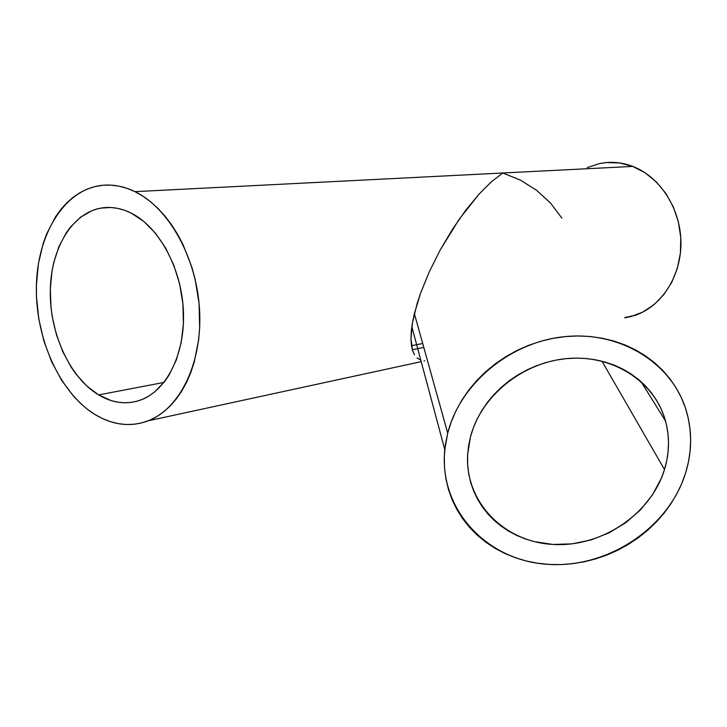 <?xml version="1.0" encoding="UTF-8"?>
<svg xmlns="http://www.w3.org/2000/svg" width="727" height="727" viewBox="0 0 727 727"><rect width="100%" height="100%" fill="white"/><g stroke="black" fill="none" stroke-linecap="round" stroke-linejoin="round"><path stroke-width="1.09" d="M664.496 469.533L601.983 361.201L664.496 469.533C650.774 514.589 600.856 547.731 552.266 544.405C503.629 541.56 464.617 501.639 467.67 454.139L470.451 436.936C481.065 395.652 523.395 361.61 568.768 358.42C614.161 355.003 655.1 382.402 665.523 421.015C669.785 437 669.449 453.175 664.496 469.533L661.343 478.257L652.501 494.833L640.587 509.763L626.029 522.531L609.371 532.691L591.205 539.888L572.176 543.86L552.947 544.45L534.227 541.606L525.276 538.925L516.697 535.408L508.582 531.11L501.003 526.048L494.042 520.268L487.772 513.816L482.246 506.755L477.53 499.14L473.668 491.052L470.714 482.555L468.706 473.74L467.661 464.671L467.597 455.456L468.533 446.187L470.451 436.936L473.35 427.821L477.203 418.925L481.965 410.328L487.608 402.14L494.069 394.443L501.285 387.309L509.173 380.821L517.669 375.041L526.675 370.043L536.108 365.863L545.859 362.555L555.828 360.147L565.906 358.665L576.002 358.12L586.007 358.52L595.804 359.856L605.318 362.101L614.442 365.227L623.075 369.207L631.154 373.996L638.588 379.53L645.312 385.764L651.265 392.616L656.399 400.023L660.661 407.902L664.024 416.18L666.459 424.777L667.959 433.601L668.504 442.579L668.095 451.612L666.759 460.627L664.496 469.533M420.279 359.947L417.071 357.92M411.382 345.08L412.572 350.478L410.946 338.618L411.382 345.08M411.3 331.167L410.946 338.618L412.436 322.806L411.3 331.167M414.372 313.655L412.436 322.806L417.062 303.831L420.479 293.481L429.275 271.825L440.217 249.952L452.612 229.078L465.725 210.267L478.848 194.345L491.361 181.832L502.766 172.999L134.958 191.646C169.082 208.104 196.917 258.321 199.598 310.547C202.415 362.8 180.023 408.61 148.244 420.797C130.533 427.312 112.812 425.24 95.083 414.581C60.123 393.134 35.732 339.464 36.359 287.71C36.85 235.975 62.922 191.437 99.563 185.667C111.222 183.895 123.027 185.885 134.958 191.646L502.766 172.999L520.441 180.123L536.608 190.31L550.612 203.151L561.871 218.127L550.612 203.151L536.608 190.31L520.441 180.123L502.766 172.999L632.744 166.41L502.766 172.999L491.361 181.832L478.848 194.345L459.119 219.363L440.217 249.952L429.275 271.825L420.479 293.481L414.372 313.655L447.714 433.119L414.372 313.655M685.588 473.077C668.313 528.802 606.118 569.232 546.186 564.216C486.181 559.835 438.717 508.982 444.779 449.613L447.714 433.119C460.3 383.074 511.063 341.308 566.133 336.51C621.24 331.467 671.584 363.391 685.906 409.419C692.304 430.311 692.195 451.531 685.588 473.077L688.396 462.199L690.096 451.194L690.65 440.144L690.05 429.157L688.287 418.334L685.37 407.783L681.317 397.614L676.155 387.909L669.921 378.785L662.67 370.334L654.464 362.628L645.367 355.776L635.48 349.841L624.875 344.889L613.679 340.99L601.983 338.173L589.915 336.492L577.601 335.965L565.161 336.61L552.729 338.409L540.434 341.354L528.411 345.425L516.779 350.568L505.674 356.748L495.205 363.873L485.482 371.888L476.603 380.703L468.67 390.208L461.754 400.313L455.92 410.909L451.231 421.887L447.714 433.119L445.415 444.497L444.333 455.911L444.47 467.225L445.824 478.348L448.368 489.153L452.058 499.558L456.856 509.445L462.699 518.733L469.524 527.348L477.257 535.19L485.818 542.215L495.114 548.358L505.065 553.574L515.57 557.809L526.53 561.053L537.844 563.261L549.394 564.434L561.099 564.57L572.84 563.661L584.526 561.726L596.04 558.781L607.29 554.865L618.177 550.003L628.601 544.241L638.479 537.626L647.721 530.219L656.245 522.086L663.969 513.289L670.83 503.911L676.755 494.024L681.69 483.709L685.588 473.077M98.599 394.925C70.128 377.804 49.972 334.22 50.263 291.954C50.427 249.697 71.419 213.338 100.889 208.104C110.858 206.386 120.936 208.049 131.124 213.075C159.04 226.879 181.496 268.172 183.404 310.756C185.43 353.358 166.883 390.572 140.629 400.059C126.652 404.921 112.64 403.212 98.599 394.925L163.966 382.429L98.599 394.925L86.713 385.946L75.981 374.06L71.173 367.18L62.84 351.832L56.47 334.838L52.262 316.808L51.017 307.594L50.308 289.164L51.98 271.262L53.707 262.711L58.869 246.771L66.193 232.894L70.592 226.897L80.697 217.091L92.238 210.548L98.418 208.613L104.806 207.595L111.34 207.531L117.947 208.422L124.562 210.276L131.124 213.075L143.819 221.435L155.496 233.231L165.647 248.016L173.826 265.201L179.66 284.057L182.904 303.795L183.422 323.56L181.205 342.517L176.361 359.883L169.146 374.941L164.747 381.421L154.615 391.989L148.99 395.979L143.074 399.078L136.921 401.249L130.596 402.485L124.172 402.794L117.692 402.167L111.231 400.632L98.599 394.925M414.481 354.767L412.572 350.478M424.759 360.901L424.041 360.856M412.354 349.76L423.796 347.424L412.354 349.76M624.975 317.89L635.398 315.264C661.97 306.012 681.435 275.578 680.935 242.055C680.527 208.531 660.025 176.788 632.744 166.41C623.203 162.793 613.57 161.603 603.846 162.839M134.958 191.646L126.871 188.284L118.719 186.103L110.604 185.103L102.598 185.285L94.774 186.63L87.213 189.102L79.979 192.673L73.136 197.29L66.748 202.897L60.859 209.431L55.525 216.819L46.673 233.849L43.22 243.327L38.386 263.765L36.405 285.575L36.495 296.752L38.822 319.198L43.929 341.117L51.653 361.792L61.75 380.512L73.89 396.615L80.615 403.494L87.694 409.501L95.083 414.581L102.707 418.661L110.495 421.705L118.401 423.677L126.325 424.532L134.213 424.259L141.974 422.832L149.544 420.27L156.841 416.562L163.793 411.736L170.318 405.839L176.343 398.896L181.814 390.981L186.648 382.157L190.801 372.515L194.218 362.146L198.68 339.645L199.661 327.759L199.062 303.323L195.063 278.923L191.828 267.063L183.086 244.699L177.679 234.421L171.654 224.907L165.093 216.237L158.059 208.513L150.643 201.797L142.91 196.163L134.958 191.646M630.173 316.836L642.613 312.165L654 304.668L663.851 294.589L671.757 282.321L677.364 268.308L680.408 253.132L680.754 237.411L678.364 221.799L673.347 206.95L665.905 193.491L656.381 181.959L645.167 172.817L632.744 166.41L619.64 162.966L606.373 162.566L599.839 163.502L587.298 167.573M641.023 381.63L665.523 421.015M411.827 326.65L444.779 449.613M100.889 208.104L110.795 207.504M411.473 345.734L422.696 343.489M421.215 361.664L148.244 420.797M635.398 315.264L624.766 317.563"/></g></svg>
